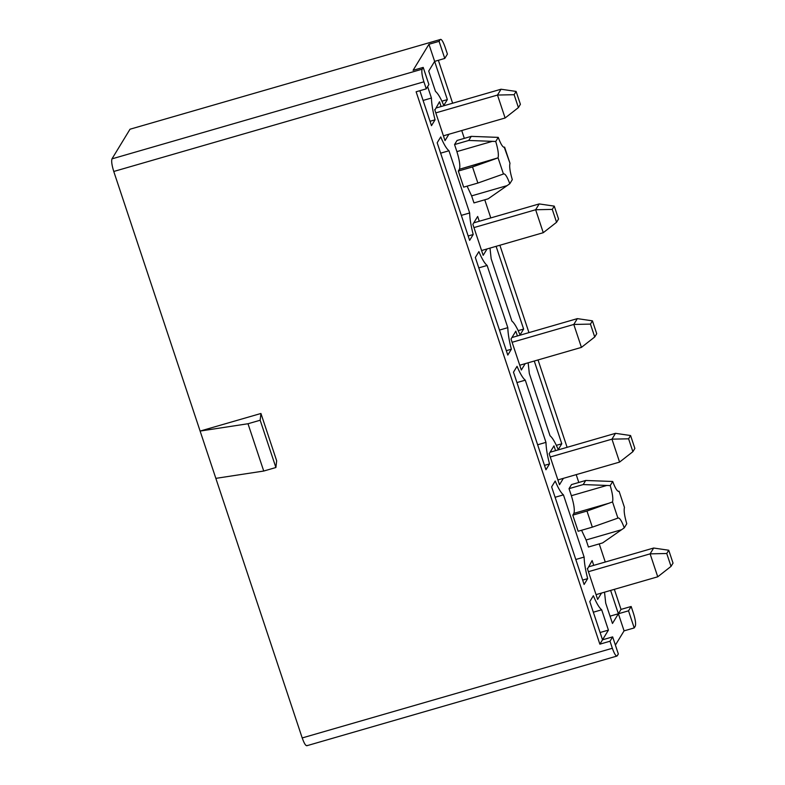 <?xml version="1.0" encoding="UTF-8"?>
<svg xmlns="http://www.w3.org/2000/svg" width="785" height="785" viewBox="0 0 785 785"><rect width="100%" height="100%" fill="white"/><g stroke="black" fill="none" stroke-linecap="round" stroke-linejoin="round"><path stroke-width="1.18" d="M435.793 112.883L497.484 95.054L501.036 89.225L436.166 107.977L501.036 89.225L497.484 95.054L435.793 112.883M505.118 117.995L443.427 135.825L505.118 117.995L497.484 95.054L514.126 94.7L518.414 107.584L520.396 104.307L516.118 91.433L514.126 94.7L516.118 91.433L501.036 89.225L516.118 91.433L520.396 104.307L518.414 107.584L514.126 94.7L497.484 95.054L505.118 117.995L518.414 107.584L505.118 117.995M473.954 227.591L535.645 209.752L539.187 203.923L474.317 222.685L539.187 203.923L535.645 209.752L473.954 227.591M543.269 232.694L481.578 250.533L543.269 232.694L535.645 209.752L552.277 209.399L556.565 222.283L558.557 219.015L554.269 206.131L552.277 209.399L554.269 206.131L539.187 203.923L554.269 206.131L558.557 219.015L556.565 222.283L552.277 209.399L535.645 209.752L543.269 232.694L556.565 222.283L543.269 232.694M512.105 342.289L573.796 324.45L577.348 318.632L512.477 337.383L577.348 318.632L573.796 324.45L512.105 342.289M581.43 347.392L519.739 365.231L581.43 347.392L573.796 324.45L590.438 324.107L594.726 336.981L596.718 333.713L592.43 320.829L590.438 324.107L592.43 320.829L577.348 318.632L592.43 320.829L596.718 333.713L594.726 336.981L590.438 324.107L573.796 324.45L581.43 347.392L594.726 336.981L581.43 347.392M550.265 456.988L611.957 439.158L615.499 433.33L550.628 452.082L615.499 433.33L611.957 439.158L550.265 456.988M619.581 462.1L557.89 479.929L619.581 462.1L611.957 439.158L628.599 438.805L632.877 451.689L634.869 448.412L630.581 435.538L628.599 438.805L630.581 435.538L615.499 433.33L630.581 435.538L634.869 448.412L632.877 451.689L628.599 438.805L611.957 439.158L619.581 462.1L632.877 451.689L619.581 462.1M588.416 571.696L650.108 553.857L653.66 548.028L588.789 566.79L653.66 548.028L650.108 553.857L588.416 571.696M657.742 576.798L596.051 594.637L657.742 576.798L650.108 553.857L666.75 553.504L671.038 566.387L673.03 563.12L668.741 550.236L666.75 553.504L668.741 550.236L653.66 548.028L668.741 550.236L673.03 563.12L671.038 566.387L666.75 553.504L650.108 553.857L657.742 576.798L671.038 566.387L657.742 576.798M550.02 435.724C552.444 437.706 555.181 442.338 558.223 449.619L561.785 443.77L556.339 445.34L561.785 443.77L534.261 361.031L561.785 443.77L558.223 449.619C555.181 442.338 552.444 437.706 550.02 435.724L529.326 373.523L550.02 435.724M528.158 362.798L529.326 373.523L528.158 362.798M618.237 517.914L617.913 518.11C619.463 517.364 621.583 520.612 624.271 527.844L626.773 523.742L624.271 527.844L602.625 542.916L588.436 547.017L602.625 542.916L624.271 527.844C621.583 520.612 619.463 517.364 617.913 518.11L612.535 501.939L586.974 511.055L592.332 527.157L617.913 518.11L592.332 527.157L578.143 531.259L592.332 527.157L586.974 511.055L572.785 515.156L578.143 531.259L572.785 515.156L586.974 511.055L612.535 501.939C613.311 498.867 612.535 493.412 610.21 485.591L612.712 481.48L585.708 480.469L583.216 484.561L610.21 485.591L606.844 485.454L571.372 495.708C574.051 504.431 574.895 510.319 573.874 513.37L609.346 503.116L573.874 513.37L572.785 515.156L573.874 513.37C574.895 510.319 574.051 504.431 571.372 495.708L606.844 485.454L583.216 484.561L569.027 488.662L571.372 495.708L569.027 488.662L583.216 484.561L585.708 480.469L571.509 484.58L569.027 488.662L571.509 484.58L585.708 480.469L612.712 481.48C615.401 488.712 617.52 491.959 619.071 491.214L624.448 507.385C623.673 510.466 624.448 515.912 626.773 523.742C624.448 515.912 623.673 510.466 624.448 507.385L619.071 491.214L618.295 491.4M581.577 530.267L586.091 539.982L621.573 529.718L586.091 539.982L588.436 547.017L586.091 539.982L581.577 530.267M618.747 491.41L619.071 491.214C617.52 491.959 615.401 488.712 612.712 481.48L610.21 485.591C612.535 493.412 613.311 498.867 612.535 501.939L617.913 518.11M551.639 486.877L584.109 584.472L587.671 578.623C585.433 569.979 584.246 562.796 584.128 557.075L563.434 494.864C561.01 492.931 558.263 488.319 555.201 481.028L551.639 486.877L555.201 481.028C558.263 488.319 561.01 492.931 563.434 494.864L555.103 497.278L563.434 494.864L584.128 557.075L575.797 559.479L584.128 557.075C584.246 562.796 585.433 569.979 587.671 578.623L582.647 580.076L587.671 578.623L584.109 584.472L551.639 486.877M513.488 372.178L545.948 469.773L549.51 463.925C547.273 455.28 546.095 448.098 545.977 442.367L525.283 380.166C522.849 378.233 520.112 373.621 517.05 366.32L513.488 372.178L517.05 366.32C520.112 373.621 522.849 378.233 525.283 380.166L516.942 382.57L525.283 380.166L545.977 442.367L537.637 444.781L545.977 442.367C546.095 448.098 547.273 455.28 549.51 463.925L544.486 465.377L549.51 463.925L545.948 469.773L513.488 372.178M475.327 257.48L507.797 355.075L511.359 349.217C509.122 340.582 507.934 333.399 507.816 327.669L487.122 265.458C484.698 263.534 481.951 258.922 478.889 251.622L475.327 257.48L478.889 251.622C481.951 258.922 484.698 263.534 487.122 265.458L478.791 267.871L487.122 265.458L507.816 327.669L499.486 330.083L507.816 327.669C507.934 333.399 509.122 340.582 511.359 349.217L506.335 350.669L511.359 349.217L507.797 355.075L475.327 257.48M427.629 86.595L431.426 98.037C431.564 103.836 432.771 111.097 435.047 119.82L431.485 125.669L419.847 90.697L431.485 125.669L435.047 119.82C432.771 111.097 431.564 103.836 431.426 98.037L427.629 86.595M617.255 655.779C616.097 656.682 614.469 654.18 612.349 648.273L610.004 641.227L599.868 644.161L610.004 641.227L612.653 636.88L602.517 639.814L608.424 630.11L601.673 609.798C599.21 607.816 596.443 603.125 593.362 595.727L589.8 601.585L602.517 639.814L599.868 644.161L416.119 91.776L599.868 644.161L602.517 639.814L589.8 601.585L593.362 595.727C596.443 603.125 599.21 607.816 601.673 609.798L608.424 630.11L602.517 639.814L612.653 636.88L610.004 641.227L612.349 648.273C614.469 654.18 616.097 656.682 617.255 655.779L618.344 653.983L612.653 636.88L618.344 653.983L616.902 656.074L306.758 745.75M618.384 613.752L612.467 623.467L605.716 603.155L604.519 592.184L605.716 603.155L612.467 623.467L621.023 609.405L614.351 589.339L621.023 609.405L631.16 606.481L628.52 610.818L634.211 627.931L635.301 626.136C636.027 623.957 635.428 619.748 633.505 613.527L631.16 606.481L633.505 613.527C635.428 619.748 636.027 623.957 635.301 626.136L634.211 627.931L628.52 610.818L631.16 606.481L621.023 609.405L618.384 613.752L628.52 610.818L618.384 613.752L610.622 590.418L618.384 613.752L610.043 616.166L618.384 613.752L624.075 630.855L618.384 613.752M440.169 39.554L130.016 129.221L111.97 158.864L422.124 69.188L423.213 67.402L413.077 70.326L428.944 44.274L439.08 41.34L440.169 39.554C441.317 38.651 442.946 41.154 445.066 47.061C442.946 41.154 441.317 38.651 440.169 39.554L130.016 129.221L440.169 39.554L439.08 41.34L444.761 58.443L434.635 61.377L428.718 71.082L434.635 61.377L447.352 99.607L443.79 105.465C440.699 98.056 437.932 93.366 435.479 91.394L428.718 71.082L435.479 91.394C437.932 93.366 440.699 98.056 443.79 105.465L447.352 99.607L428.944 44.274L413.077 70.326L423.213 67.402L422.124 69.188L111.97 158.864C111.254 161.043 111.843 165.252 113.766 171.473L423.91 81.807C421.996 75.576 421.398 71.366 422.124 69.188C421.398 71.366 421.996 75.576 423.91 81.807L426.255 88.852L428.895 84.505L423.213 67.402L428.895 84.505L426.255 88.852L423.91 81.807L113.766 171.473C111.843 165.252 111.254 161.043 111.97 158.864L130.016 129.221L130.83 128.985M615.391 645.113L624.075 630.855L634.211 627.931L624.075 630.855L615.391 645.113M605.264 562.021L599.23 543.897L605.264 562.021M578.8 482.471L576.2 474.64L578.8 482.471M567.104 447.322L538.039 359.942L567.104 447.322M528.953 332.624L499.878 245.234L528.953 332.624M490.792 217.916L484.767 199.792L490.792 217.916M464.327 138.366L461.727 130.536L464.327 138.366M452.641 103.218L438.364 60.298L452.641 103.218M520.062 334.92C517.021 327.63 514.293 322.998 511.869 321.026L491.174 258.814L489.997 248.099L491.174 258.814L511.869 321.026C514.293 322.998 517.021 327.63 520.062 334.92L523.624 329.062L520.062 334.92M496.11 246.333L523.624 329.062L518.178 330.642L523.624 329.062L496.11 246.333M559.489 484.728L549.176 453.74L553.974 445.87L555.564 450.659L553.974 445.87L549.176 453.74L559.489 484.728L563.375 478.35L559.489 484.728M521.328 370.02L511.025 339.032L515.814 331.162L517.413 335.96L515.814 331.162L511.025 339.032L521.328 370.02L525.214 363.651L521.328 370.02M483.177 255.321L472.864 224.333L477.663 216.464L479.252 221.252L477.663 216.464L472.864 224.333L483.177 255.321L487.053 248.943L483.177 255.321M592.125 560.568L593.725 565.357L592.125 560.568L587.494 568.909L592.125 560.568M601.526 593.048L597.64 599.426L587.337 568.438L597.64 599.426L601.526 593.048M439.502 101.765L441.091 106.554L439.502 101.765L434.87 110.106L439.502 101.765M448.902 134.245L445.016 140.623L434.713 109.635L445.016 140.623L448.902 134.245M473.198 234.519L469.636 240.367L437.176 142.772L440.738 136.924C443.8 144.214 446.537 148.826 448.971 150.759L469.665 212.97C469.783 218.691 470.961 225.874 473.198 234.519C470.961 225.874 469.783 218.691 469.665 212.97L448.971 150.759C446.537 148.826 443.8 144.214 440.738 136.924L437.176 142.772L469.636 240.367L473.198 234.519L468.174 235.971L473.198 234.519M504.274 147.305L509.975 163.28C509.2 166.361 509.975 171.807 512.301 179.637L509.799 183.739L488.162 198.811L473.973 202.913L471.628 195.877L467.104 186.163L471.628 195.877L473.973 202.913L488.162 198.811L507.1 185.613L471.628 195.877L507.1 185.613L509.799 183.739L512.301 179.637C509.975 171.807 509.2 166.361 509.975 163.28L504.598 147.109C503.048 147.855 500.928 144.607 498.239 137.375L495.747 141.486C498.073 149.307 498.838 154.763 498.063 157.834L503.45 174.005C505 173.259 507.12 176.507 509.799 183.739C507.12 176.507 505 173.259 503.45 174.005L477.869 183.052L472.511 166.95L494.884 159.012L459.411 169.266C460.422 166.214 459.588 160.326 456.899 151.603L454.554 144.558L457.047 140.476L471.236 136.364L498.239 137.375C500.928 144.607 503.048 147.855 504.598 147.109L503.823 147.295M463.67 187.154L458.322 171.051L459.411 169.266L458.322 171.051L472.511 166.95L458.322 171.051L463.67 187.154L477.869 183.052L463.67 187.154M260.169 420.23L248.001 423.743L263.731 471.039L275.898 467.517L260.169 420.23L275.898 467.517L263.731 471.039L248.001 423.743L200.116 431.063L215.846 478.359L263.731 471.039L215.846 478.359L200.116 431.063L248.001 423.743L260.169 420.23L260.934 413.479L260.169 420.23M612.349 648.273L302.205 737.939C304.325 743.846 305.954 746.349 307.102 745.446C305.954 746.349 304.325 743.846 302.205 737.939L215.846 478.359L302.205 737.939L612.349 648.273M276.663 460.775L275.898 467.517L276.663 460.775L260.934 413.479L200.116 431.063L113.766 171.473L200.116 431.063L260.934 413.479L276.663 460.775M444.761 58.443L447.411 54.096L445.066 47.061L447.411 54.096L444.761 58.443L439.08 41.34L428.944 44.274L434.635 61.377L444.761 58.443M608.424 630.11L600.083 632.514L608.424 630.11M601.673 609.798L593.332 612.202L601.673 609.798M416.119 91.776L426.255 88.852L416.119 91.776M423.095 100.451L431.426 98.037L423.095 100.451M430.023 121.273L435.047 119.82L430.023 121.273M441.906 101.186L447.352 99.607L441.906 101.186M440.63 153.173L448.971 150.759L440.63 153.173M461.325 215.375L469.665 212.97L461.325 215.375M454.554 144.558L468.743 140.456L471.236 136.364L457.047 140.476L454.554 144.558L456.899 151.603L492.372 141.349L468.743 140.456L454.554 144.558M498.063 157.834C498.838 154.763 498.073 149.307 495.747 141.486L492.372 141.349L456.899 151.603C459.588 160.326 460.422 166.214 459.411 169.266L498.063 157.834L472.511 166.95L477.869 183.052L503.45 174.005L498.063 157.834M494.864 137.257L471.236 136.364L468.743 140.456L495.747 141.486L498.239 137.375L494.864 137.257"/></g></svg>
